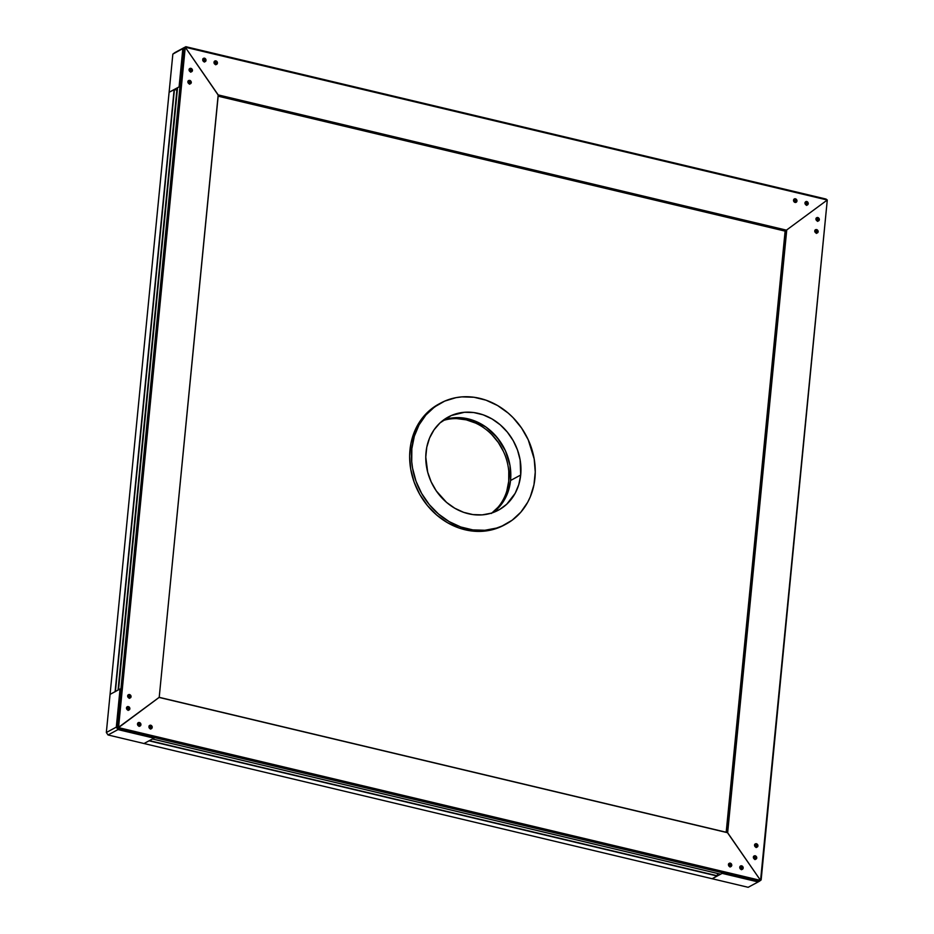<?xml version="1.0" encoding="UTF-8"?>
<svg xmlns="http://www.w3.org/2000/svg" width="934" height="934" viewBox="0 0 934 934"><rect width="100%" height="100%" fill="white"/><g stroke="black" fill="none" stroke-linecap="round" stroke-linejoin="round"><path stroke-width="1.4" d="M492.148 512.883A52.899 45.953 61.7 0 0 506.847 460.696A52.899 45.953 61.7 0 0 466.288 419.856L468.132 418.864A52.899 45.953 -118.3 0 1 508.855 460.287A52.899 45.953 -118.3 0 1 493.152 512.533A52.899 45.953 61.7 0 0 510.536 480.496A52.899 45.953 61.7 0 0 491.062 431.134A52.899 45.953 61.7 0 0 443.428 420.078A52.899 45.953 -118.3 0 1 468.132 418.864L458.804 417.626M491.366 513.478L497.997 507.279M506.847 490.875L508.715 481.302L508.761 471.296M503.473 451.519L498.324 442.518L491.763 434.567M475.429 423.02L466.288 419.856L456.959 418.619M493.21 512.486L499.853 506.286M508.691 489.871L510.559 480.309L510.606 470.304M505.317 450.527L500.169 441.525L493.607 433.574M477.274 422.028L468.132 418.864L466.288 419.856A52.899 45.953 61.7 0 0 442.588 420.72M189.217 68.999L190.478 69.571L191.085 71.253L192.462 70.517A1.903 1.658 -118.3 0 1 189.053 69.7L190.583 71.918L192.404 70.856L192.276 69.443L190.945 68.299L189.053 69.7A1.903 1.658 -118.3 0 1 192.462 70.517L191.085 71.253A1.903 1.658 61.7 0 0 189.275 68.999M127.818 695.2L129.312 696.064L129.686 697.464L131.064 696.717A1.903 1.658 -118.3 0 1 127.654 695.9L129.184 698.118L131.005 697.056L130.877 695.643L129.546 694.499L127.654 695.9A1.903 1.658 -118.3 0 1 131.064 696.717L129.686 697.464A1.903 1.658 61.7 0 0 127.876 695.211M126.639 707.248L128.133 708.1L128.507 709.501L129.884 708.754A1.903 1.658 -118.3 0 1 126.475 707.949A1.903 1.658 -118.3 0 1 129.884 708.754L128.507 709.501A1.903 1.658 61.7 0 0 126.697 707.248L127.082 709.63L129.499 709.688L129.277 707.073L127.689 706.524L126.674 707.283M188.038 81.048L189.532 81.9L189.906 83.301L191.283 82.554A1.903 1.658 -118.3 0 1 187.874 81.748L189.404 83.955L191.225 82.904L190.092 80.452L188.505 80.581L187.874 81.748A1.903 1.658 -118.3 0 1 191.283 82.554L189.906 83.301A1.903 1.658 61.7 0 0 188.096 81.048M115.151 691.65L110.072 694.371L120.042 689L116.306 727.142L117.229 726.64L118.536 727.621L159.095 697.429L118.536 727.621L117.159 728.368L116.306 727.142L120.042 689L118.501 689.852L177.565 87.703L179.083 86.885L169.112 92.256L172.848 54.114L185.259 47.225L118.536 727.621L185.259 47.225L218.182 94.906L159.212 697.324L218.252 95.21L159.212 697.324L218.252 95.21L185.259 47.225L172.848 54.114L110.072 694.371L169.112 92.256L174.424 89.536L115.407 691.499L174.144 89.547L115.104 691.662L110.072 694.371L120.042 689L118.525 689.829L177.565 87.703L179.083 86.885L182.819 48.755L183.741 48.253L117.229 726.64L116.306 727.142L120.042 689L116.306 727.142L117.159 728.368L118.536 727.621L117.229 726.64L183.741 48.253L185.259 47.225L182.819 48.755L179.083 86.885L169.112 92.256L174.144 89.547L115.384 691.662M176.888 90.131L118.058 690.074L176.993 90.178L174.424 89.536L176.888 90.131M176.981 90.224L118.174 690.016M190.863 71.953A1.903 1.658 61.7 0 0 191.085 71.253L190.699 72.198M129.464 698.153A1.903 1.658 61.7 0 0 129.686 697.464L129.301 698.399M128.285 710.202A1.903 1.658 61.7 0 0 128.507 709.501L128.121 710.435M189.684 84.002A1.903 1.658 61.7 0 0 189.906 83.301L189.52 84.235M756.762 857.937A1.903 1.658 -118.3 0 1 753.353 857.132L754.555 859.233L756.692 858.288L756.575 856.875L755.232 855.731L753.353 857.132A1.903 1.658 -118.3 0 1 756.762 857.937L755.372 858.685L756.762 857.937M755.162 859.385A1.903 1.658 61.7 0 0 755.372 858.685L754.987 859.619M818.161 231.737A1.903 1.658 -118.3 0 1 814.752 230.931L816.281 233.138L818.091 232.087L816.958 229.636L815.37 229.764L814.752 230.931A1.903 1.658 -118.3 0 1 818.161 231.737L816.771 232.484L818.161 231.737M816.561 233.185A1.903 1.658 61.7 0 0 816.771 232.484L816.386 233.418M817.74 221.136A1.903 1.658 61.7 0 0 817.951 220.447L819.34 219.7A1.903 1.658 -118.3 0 1 815.931 218.883L817.565 221.381M757.941 845.9A1.903 1.658 -118.3 0 1 754.532 845.083L756.061 847.301L757.871 846.239L757.754 844.826L756.412 843.682L754.532 845.083A1.903 1.658 -118.3 0 1 757.941 845.9L756.552 846.648L757.941 845.9M756.342 847.336A1.903 1.658 61.7 0 0 756.552 846.648L756.166 847.582M761.152 879.886L827.279 200.016L760.568 880.412L727.644 832.731L760.568 880.412L761.152 879.886M727.376 832.533L786.416 230.418L727.376 832.533L159.212 697.324L117.159 728.368L117.999 729.594L118.922 729.104L759.062 881.439L758.139 881.941L722.157 873.372L720.628 874.189L152.464 738.981L153.993 738.164L117.999 729.594L153.993 738.164L144.011 743.522L149.043 740.814L717.324 875.777L149.405 740.627L717.324 875.777L712.175 878.742L144.011 743.522L712.175 878.742L722.157 873.372L758.139 881.941L759.062 881.439L118.922 729.104L118.536 727.621L760.568 880.412L759.062 881.439L760.568 880.412L118.536 727.621L159.212 697.324L727.644 832.731L786.72 230.208L727.644 832.731L159.095 697.429L727.644 832.731L760.568 880.412L727.376 832.533M785.12 231.118L726.185 832.252L785.12 231.118L827.279 200.016L785.12 231.118L827.279 200.016L185.259 47.225L185.843 46.7L183.87 47.973L185.259 47.225L827.279 200.016L785.12 231.118L218.159 96.19L785.12 231.118M753.516 856.431L754.765 857.003L755.372 858.685A1.903 1.658 61.7 0 0 753.575 856.431M814.915 230.231L816.398 231.083L816.771 232.484A1.903 1.658 61.7 0 0 814.973 230.231M816.094 218.182L817.577 219.046L817.764 221.101L819.27 220.039L819.153 218.626L817.81 217.482L815.931 218.883A1.903 1.658 -118.3 0 1 819.34 219.7L817.951 220.447A1.903 1.658 61.7 0 0 816.153 218.182M754.695 844.383L756.178 845.247L756.552 846.648A1.903 1.658 61.7 0 0 754.754 844.394M806.778 201.51A1.903 1.658 -118.3 0 1 806.427 205.118L808.307 203.717L807.7 202.036L806.451 201.464L804.898 202.912L806.427 205.118A1.903 1.658 -118.3 0 1 806.778 201.51L805.4 202.258L806.778 201.51M806.707 205.165A1.903 1.658 61.7 0 0 805.4 202.258L806.859 203.74L806.544 205.398M215.894 60.885A1.903 1.658 -118.3 0 1 215.544 64.504L217.424 63.103L217.05 61.702L215.556 60.838L214.014 62.286L215.544 64.504A1.903 1.658 -118.3 0 1 215.894 60.885L214.505 61.632L215.894 60.885M215.812 64.539A1.903 1.658 61.7 0 0 214.505 61.632L215.976 63.127L215.649 64.785M204.453 61.842A1.903 1.658 61.7 0 0 203.145 58.924L204.534 58.188A1.903 1.658 -118.3 0 1 204.172 61.796L204.289 62.076M793.737 199.549L793.725 201.277L795.067 202.421A1.903 1.658 -118.3 0 1 795.418 198.802A1.903 1.658 -118.3 0 1 795.067 202.421L796.947 201.02L796.574 199.619L795.079 198.755L793.737 199.549L795.418 198.802L794.04 199.549L795.371 200.693L795.359 202.421A1.903 1.658 61.7 0 0 793.76 199.502M825.971 199.035L185.843 46.7L825.971 199.035L827.279 200.016L825.971 199.035M202.806 58.889L204.301 59.741L204.476 61.796L205.854 61.06L205.865 59.321L204.196 58.141L202.841 58.924L202.841 60.652L204.172 61.796A1.903 1.658 -118.3 0 1 204.534 58.188L203.145 58.924A1.903 1.658 61.7 0 0 202.865 58.889M218.252 95.21L786.72 230.208L218.182 94.906L185.259 47.225L218.252 95.21M185.843 46.7L183.87 47.973L185.843 46.7M137.672 723.22L139.388 722.519A1.903 1.658 -118.3 0 1 139.038 726.138L140.917 724.737L140.544 723.336L139.049 722.472L137.508 723.92L139.038 726.138A1.903 1.658 -118.3 0 1 139.388 722.519L138.01 723.266A1.903 1.658 61.7 0 0 137.73 723.22M728.555 863.845L730.283 863.144A1.903 1.658 -118.3 0 1 729.921 866.752L731.812 865.351L731.439 863.962L729.944 863.098L728.403 864.545L729.921 866.752A1.903 1.658 -118.3 0 1 730.283 863.144L728.894 863.892A1.903 1.658 61.7 0 0 728.613 863.845M739.926 866.542L741.643 865.841A1.903 1.658 -118.3 0 1 741.292 869.461A1.903 1.658 -118.3 0 1 741.643 865.841L740.253 866.589A1.903 1.658 61.7 0 0 739.985 866.554L740.65 869.169L742.787 868.994L743.114 867.336L742.285 866.133L739.961 866.589M149.031 725.928L150.526 726.78L150.701 728.847L151.378 728.754L152.219 726.71L150.759 725.228A1.903 1.658 -118.3 0 1 150.397 728.835A1.903 1.658 -118.3 0 1 150.759 725.228L149.37 725.975A1.903 1.658 61.7 0 0 149.09 725.928L149.066 727.703L150.514 729.115M152.464 738.981L153.993 738.164L117.999 729.594L117.159 728.368L118.536 727.621L118.922 729.104L117.999 729.594L153.993 738.164L144.011 743.522L149.043 740.814L717.207 876.034L712.175 878.742L748.157 887.3L758.139 881.941L748.157 887.3L712.175 878.742L722.157 873.372L720.628 874.189L152.464 738.981M720.569 874.177L152.44 738.981M717.546 873.477L717.324 875.777L717.546 873.477M139.318 726.173A1.903 1.658 61.7 0 0 138.01 723.266L139.47 724.761L139.143 726.418M730.201 866.799A1.903 1.658 61.7 0 0 728.894 863.892L730.365 865.374L730.038 867.032M741.573 869.496A1.903 1.658 61.7 0 0 740.253 866.589L741.724 868.083L741.398 869.741M150.678 728.882A1.903 1.658 61.7 0 0 149.37 725.975L150.421 725.181L149.066 725.963M493.07 512.591L499.725 506.415L504.99 498.814L508.633 490.058L510.536 480.496L520.693 475.032A52.899 45.953 -118.3 0 1 498.429 510.162A52.899 45.953 -118.3 0 1 448.005 503.589A52.899 45.953 -118.3 0 1 426.044 452.114A52.899 45.953 -118.3 0 1 448.308 416.984A52.899 45.953 -118.3 0 1 498.733 423.557A52.899 45.953 -118.3 0 1 520.693 475.032L510.536 480.496L509.987 465.447L505.399 450.713L497.18 437.556L486.042 427.107L472.931 420.265L463.649 418.023L454.356 417.731L443.428 420.078M440.79 403.009L438.945 404.002A68.777 59.741 61.7 0 0 410.003 449.663A68.777 59.741 61.7 0 0 438.56 516.584A68.777 59.741 61.7 0 0 504.103 525.13L505.948 524.137A68.777 59.741 -118.3 0 1 440.404 515.591A68.777 59.741 -118.3 0 1 411.847 448.67L410.003 449.663L411.847 448.67A68.777 59.741 -118.3 0 1 440.79 403.009A68.777 59.741 -118.3 0 1 506.345 411.555A68.777 59.741 -118.3 0 1 534.902 478.477A68.777 59.741 -118.3 0 1 505.948 524.137M504.15 525.106L494.681 529.064L483.03 531.259L470.958 530.886L458.886 527.967L447.316 522.608L436.668 515.019L427.363 505.492L419.751 494.39L414.136 482.142L410.726 469.23L409.641 456.131L410.948 443.346L414.579 431.391L420.393 420.697L428.169 411.707L438.992 403.967M411.847 448.67L411.731 461.676L412.571 468.238L415.98 481.15L421.608 493.397L429.208 504.5L438.513 514.027L449.161 521.616L460.742 526.974L472.802 529.893L484.886 530.267L496.526 528.072L502.037 526.04L512.182 520.191L520.845 512.171L527.675 502.282L530.325 496.748L533.956 484.793L535.252 472.02L534.178 458.909L528.212 439.751L521.569 428.029L513.07 417.661L508.224 413.12L497.577 405.531L486.007 400.172L473.947 397.254L461.863 396.88L455.955 397.662L444.701 401.106L434.555 406.955L425.904 414.976L419.062 424.865L414.322 436.248L411.847 448.67M520.693 475.032L518.79 484.594L515.148 493.35L506.718 504.232L499.445 509.602L491.179 513.186L482.224 514.879L472.931 514.587L463.649 512.346L454.753 508.224L446.557 502.387L436.295 490.922L431.181 481.897L427.69 472.172L425.776 457.076L426.768 447.258L429.558 438.046L434.041 429.827L440.019 422.904L451.32 415.525L464.513 412.268L473.807 412.559L483.088 414.801L491.996 418.922L500.18 424.76L507.337 432.092L513.198 440.626L517.518 450.048L520.145 459.995L520.693 475.032M189.859 83.546L189.205 83.897L189.859 83.546M191.038 71.498L190.384 71.848L191.038 71.498M204.628 61.387L203.974 61.737L204.628 61.387M215.999 64.084L215.334 64.446L215.999 64.084M182.819 48.755L179.083 86.885L182.819 48.755L184.909 47.202L174.938 52.561L182.819 48.755M172.848 54.114L174.938 52.561L172.848 54.114M144.011 743.522L108.029 734.965L117.999 729.594L116.306 727.142L106.336 732.501L110.072 694.371L106.336 732.501L116.306 727.142L117.999 729.594L108.029 734.965L106.336 732.501L108.029 734.965L144.011 743.522M755.863 847.243L756.517 846.881L755.863 847.243M754.684 859.28L755.337 858.93L754.684 859.28M741.094 869.402L741.748 869.04L741.094 869.402M729.723 866.694L730.388 866.343L729.723 866.694M722.157 873.372L758.139 881.941L722.157 873.372M177.542 87.726L118.501 689.852M177.005 90.201L118.198 690.004"/></g></svg>
